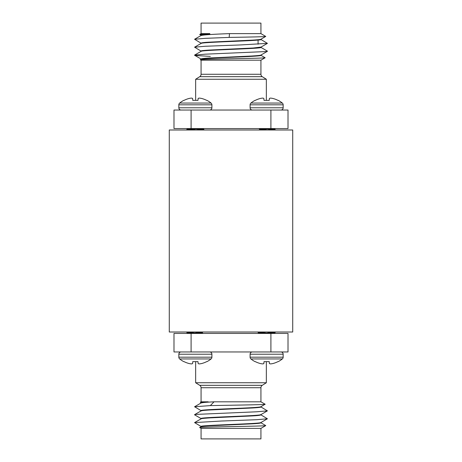 <?xml version="1.0" encoding="UTF-8"?>
<svg xmlns="http://www.w3.org/2000/svg" width="462" height="462" viewBox="0 0 462 462"><rect width="100%" height="100%" fill="white"/><g stroke="black" fill="none" stroke-linecap="round" stroke-linejoin="round"><path stroke-width="0.69" d="M292.723 129.995L169.277 129.995L169.277 332.005L292.723 332.005L292.723 129.995M199.688 427.541L199.694 427.587C197.031 426.9 267.175 426.241 265.737 425.606L260.932 428.378L201.068 428.378L199.688 427.541L201.149 426.697M201.068 403.031C201.651 402.621 205.971 402.211 214.033 401.819L260.932 401.819L260.932 387.733L201.068 387.733L201.068 401.819L200.317 402.252L208.183 401.819L201.068 401.819L200.317 402.298L201.155 402.783M208.183 401.819L201.068 402.737M260.932 422.482C262.607 423.833 199.041 425.15 201.068 426.443L201.068 426.49M201.155 426.536L194.577 422.58L201.357 418.705M233.206 416.816L257.929 415.5L260.932 414.61M260.932 414.564C262.607 415.916 199.041 417.232 201.068 418.526L201.068 418.572M260.932 406.647C262.607 407.998 199.041 409.315 201.068 410.603L201.068 410.654M234.246 405.174L240.119 405.064M192.77 361.625L192.602 363.53L192.77 361.625L192.602 363.53L192.77 361.625L192.602 363.53L192.77 361.625L197.967 361.625L192.77 361.625L192.602 363.53L192.77 361.625M189.651 332.813L192.666 333.218L189.229 332.68M269.334 333.287L270.726 333.431L269.334 333.287M275 332.005L275.133 332.64L267.273 333.431M255.723 358.939L250.935 358.939A24.931 24.931 0 0 0 255.001 361.625L255.295 361.625A24.919 24.827 -0 0 0 260.337 363.53L260.551 363.582A24.769 22.8 -77.1 0 0 262.624 363.894L262.93 363.894A24.769 9.442 -84.6 0 0 263.819 363.582L264.033 361.625L269.231 361.625L269.444 363.582A24.769 9.442 84.6 0 0 270.334 363.894L270.64 363.894A24.769 22.8 77.1 0 0 272.713 363.582L272.927 363.53A24.919 24.827 -0 0 0 277.968 361.625L278.263 361.625A24.931 24.931 0 0 0 282.328 358.939L277.541 358.939M269.231 361.625L269.398 363.53L269.231 361.625L269.398 363.53L269.231 361.625L269.398 363.53L269.231 361.625L269.398 363.53L269.231 361.625L264.033 361.625L263.866 363.53M192.556 363.582A24.769 9.442 -84.6 0 1 191.666 363.894L191.36 363.894L191.666 363.894A24.769 9.442 -84.6 0 0 192.556 363.582L192.602 363.53M189.616 332.363L195.368 333.027L189.755 333.431M192.094 332.005L189.201 332.501M198.071 333.287L199.463 333.431M202.495 332.473L195.836 333.431L201.085 332.813M202.495 332.917L196.009 333.431M260.886 332.363L266.632 333.027L261.018 333.431M263.357 332.005L260.47 332.501M260.395 332.571L263.929 333.218M275.133 332.64L273.775 333.431L275.133 332.64L275.185 332.138L267.1 333.431M202.495 332.005L202.495 333.431M272.869 332.582L273.163 332.005L266.632 333.027L259.505 332.473L259.505 333.431L258.131 332.64L263.929 333.287L259.505 332.917M260.932 401.819L265.113 404.233C267.192 404.712 232.351 405.168 210.326 405.601L214.033 401.819M260.932 387.733A2.853 2.853 0 0 1 262.26 385.325L266.349 382.744L266.349 361.625M201.068 387.733A2.853 2.853 0 0 0 199.74 385.325L195.651 382.744L266.349 382.744M195.651 382.744L195.651 361.625M260.932 428.378L260.932 438.9L201.068 438.9L201.068 428.378M201.068 426.79C201.137 426.49 204.013 426.166 209.684 425.82L251.894 423.85C257.692 423.538 260.701 423.198 260.932 422.828L260.932 422.528M201.068 418.872C200.439 418.653 203.459 418.318 210.135 417.873L250.554 416.002C256.606 415.731 260.066 415.367 260.932 414.911M201.068 410.955C201.958 410.539 203.02 410.447 208.991 410.025L252.35 407.986C258.189 407.64 261.047 407.311 260.932 406.993L260.932 406.693M270.905 333.431L288.011 333.431L288.011 351.957L270.905 351.957L270.905 333.431L191.095 333.431L191.095 351.957L173.989 351.957L173.989 333.431L191.095 333.431M194.577 422.58L221.558 421.021L256.803 419.698L267.417 418.774L260.857 414.824M201.155 418.618L194.583 414.818L195.755 414.42L256.803 411.781L267.417 410.857L260.857 406.901M201.155 410.701L194.577 406.745L210.326 405.601M260.845 406.745L265.113 404.233M270.905 351.957L191.095 351.957M197.967 361.625L198.181 363.582A24.769 9.442 84.6 0 0 199.07 363.894L199.376 363.894A24.769 22.8 77.1 0 0 201.449 363.582L201.663 363.53A24.919 24.827 -0 0 0 206.705 361.625L206.999 361.625A24.931 24.931 0 0 0 211.065 358.939L206.277 358.939M184.459 358.939L179.672 358.939A2.258 2.258 0 0 1 178.834 357.184L211.902 357.184L211.902 354.215A2.258 2.258 0 0 0 209.644 351.957M184.032 361.625A24.919 24.827 -0 0 0 189.073 363.53A24.919 24.827 0 0 1 184.032 361.625L183.737 361.625A24.931 24.931 0 0 1 179.672 358.939L211.065 358.939A2.258 2.258 0 0 0 211.902 357.184M189.073 363.53L189.287 363.582A24.769 22.8 -77.1 0 0 191.36 363.894L191.666 363.894M178.834 357.184L178.834 354.215A2.258 2.258 0 0 1 181.092 351.957M201.507 332.68L201.9 332.005L191.274 333.431M187.485 332.363L195.368 333.027L186.885 332.513M190.881 332.005L186.867 332.64L192.666 333.287L186.867 332.64L187 332.005M198.071 333.218L200.982 333.431L198.071 333.218M206.705 361.625A24.919 24.827 0 0 1 201.663 363.53M201.449 363.582A24.769 22.8 77.1 0 1 199.376 363.894L199.07 363.894A24.769 9.442 84.6 0 1 198.181 363.582M283.166 357.184A2.258 2.258 0 0 1 282.328 358.939L250.935 358.939A2.258 2.258 0 0 1 250.098 357.184L283.166 357.184L283.166 354.215A2.258 2.258 0 0 0 280.908 351.957A2.258 2.258 0 0 1 283.166 354.215L250.098 354.215A2.258 2.258 0 0 1 252.356 351.957M266.632 333.027L262.537 333.431L266.632 333.027L258.749 332.363M258.333 332.005L258.131 332.64M262.145 332.005L258.079 332.582M269.334 333.218L272.245 333.431L269.334 333.218M277.968 361.625A24.919 24.827 0 0 1 272.927 363.53M272.713 363.582A24.769 22.8 77.1 0 1 270.64 363.894L270.334 363.894A24.769 9.442 84.6 0 1 269.444 363.582M263.819 363.582A24.769 9.442 -84.6 0 1 262.93 363.894L262.624 363.894M260.337 363.53A24.919 24.827 0 0 1 255.295 361.625M201.068 33.622L199.688 34.459L209.477 33.917L209.835 34.211L209.835 33.622L201.068 33.622L201.068 23.1L260.932 23.1L260.932 33.622L265.737 36.434L260.932 33.622L229.498 33.622C212.081 34.263 202.604 34.91 201.068 35.557M201.155 59.217L200.317 59.748C197.632 59.044 266.614 58.385 265.113 57.767L260.932 60.181L201.068 60.181L200.317 59.748L201.068 60.181L201.068 74.266A2.853 2.853 0 0 1 199.74 76.675L195.651 79.256L195.651 100.375M201.068 59.009L201.068 58.969C201.322 58.622 204.233 58.287 209.794 57.964L251.328 56.035C258.114 55.625 261.313 55.284 260.932 55.007M201.068 43.474C199.393 42.129 262.959 40.806 260.932 39.518L260.932 39.472M201.068 51.398C199.393 50.046 262.959 48.724 260.932 47.436L260.932 47.39M201.068 59.315C199.393 57.964 262.959 56.641 260.932 55.353L260.932 55.307M201.085 129.187L198.071 128.782L201.507 129.32M187 129.995L186.867 129.36L194.727 128.569M206.277 103.061L211.065 103.061A24.931 24.931 0 0 0 206.999 100.375L206.705 100.375A24.919 24.827 180 0 0 201.663 98.47L201.449 98.418A24.769 22.8 102.9 0 0 199.376 98.106L199.07 98.106A24.769 9.442 95.4 0 0 198.181 98.418L197.967 100.375L192.77 100.375L192.556 98.418A24.769 9.442 -95.4 0 0 191.666 98.106L191.36 98.106A24.769 22.8 -102.9 0 0 189.287 98.418L189.073 98.47A24.919 24.827 180 0 0 184.032 100.375L183.737 100.375A24.931 24.931 0 0 0 179.672 103.061L184.459 103.061M192.77 100.375L192.602 98.47L192.77 100.375L192.602 98.47L192.77 100.375L192.602 98.47L192.77 100.375L192.602 98.47L192.77 100.375L197.967 100.375L198.134 98.47M269.231 100.375L269.398 98.47L269.231 100.375L269.398 98.47L269.231 100.375L269.398 98.47L269.231 100.375L264.033 100.375L269.231 100.375L269.398 98.47L269.231 100.375M263.929 128.713L262.537 128.569L263.929 128.713M201.114 129.637L195.368 128.973L200.982 128.569M198.643 129.995L201.53 129.499M192.666 128.713L191.274 128.569M186.867 129.36L188.225 128.569L186.867 129.36L186.815 129.862L194.9 128.569L189.651 129.187M269.444 98.418A24.769 9.442 95.4 0 1 270.334 98.106L270.64 98.106L270.334 98.106A24.769 9.442 95.4 0 0 269.444 98.418L269.398 98.47M272.384 129.637L266.632 128.973L272.245 128.569M269.906 129.995L272.799 129.499M272.869 129.429L269.334 128.782M259.505 129.527L266.164 128.569M259.505 129.083L265.991 128.569M178.834 104.816A2.258 2.258 0 0 1 179.672 103.061L211.065 103.061A2.258 2.258 0 0 1 211.902 104.816L178.834 104.816L178.834 107.785A2.258 2.258 0 0 0 181.092 110.043A2.258 2.258 0 0 1 178.834 107.785L211.902 107.785A2.258 2.258 0 0 1 209.644 110.043M189.229 129.32L188.837 129.995L199.463 128.569M203.251 129.637L195.368 128.973L202.495 129.527L202.495 128.569L203.869 129.36L198.071 128.713L202.495 129.083M203.667 129.995L203.869 129.36M199.855 129.995L203.921 129.418M192.666 128.782L189.755 128.569L192.666 128.782M184.032 100.375A24.919 24.827 180 0 1 189.073 98.47M189.287 98.418A24.769 22.8 -102.9 0 1 191.36 98.106L191.666 98.106A24.769 9.442 -95.4 0 1 192.556 98.418M198.181 98.418A24.769 9.442 95.4 0 1 199.07 98.106L199.376 98.106A24.769 22.8 102.9 0 1 201.449 98.418M259.505 129.995L259.505 128.569M209.835 33.622L209.477 33.917M260.932 60.181L260.932 74.266A2.853 2.853 0 0 0 262.26 76.675L266.349 79.256L266.349 100.375M258.079 44.213L258.079 40.05M209.835 34.211C204.158 34.523 201.236 34.852 201.068 35.21L201.068 35.51M260.932 39.172C261.163 39.443 258.437 39.755 252.754 40.113L209.852 42.129C205.157 42.36 201.651 42.7 201.068 43.128L201.068 43.428M260.932 47.089L253.251 48.002L209.91 50.04C203.985 50.37 201.039 50.705 201.068 51.045L201.068 51.346M260.886 47.159L267.423 43.376L240.442 44.941L205.197 46.264L194.583 47.182L201.149 51.138M288.011 128.569L270.905 128.569L270.905 110.043L288.011 110.043L288.011 128.569M191.095 128.569L173.989 128.569L173.989 110.043L191.095 110.043L191.095 128.569L270.905 128.569M229.498 33.622L229.169 37.405L205.197 38.34L194.583 39.264L201.143 43.22M260.845 39.42L267.423 43.376M260.845 47.338L267.417 51.143L266.245 51.542L205.197 54.181L194.583 55.099L195.755 55.498L210.326 56.399M229.169 37.405C248.822 37.099 266.834 36.723 265.737 36.394M266.349 79.256L195.651 79.256M191.095 110.043L270.905 110.043M264.033 100.375L263.819 98.418A24.769 9.442 -95.4 0 0 262.93 98.106L262.624 98.106A24.769 22.8 -102.9 0 0 260.551 98.418L260.337 98.47A24.919 24.827 180 0 0 255.295 100.375L255.001 100.375A24.931 24.931 0 0 0 250.935 103.061L255.723 103.061M277.541 103.061L282.328 103.061A2.258 2.258 0 0 1 283.166 104.816L250.098 104.816L250.098 107.785A2.258 2.258 0 0 0 252.356 110.043M277.968 100.375A24.919 24.827 180 0 0 272.927 98.47A24.919 24.827 180 0 1 277.968 100.375L278.263 100.375A24.931 24.931 0 0 1 282.328 103.061L250.935 103.061A2.258 2.258 0 0 0 250.098 104.816M272.927 98.47L272.713 98.418A24.769 22.8 102.9 0 0 270.64 98.106L270.334 98.106M283.166 104.816L283.166 107.785A2.258 2.258 0 0 1 280.908 110.043M260.395 129.418L260.1 129.995L270.726 128.569L266.632 128.973L274.515 129.637L266.632 128.973M271.119 129.995L275.133 129.36L269.334 128.713L275.133 129.36L275 129.995M263.929 128.782L261.018 128.569L263.929 128.782M255.295 100.375A24.919 24.827 180 0 1 260.337 98.47M260.551 98.418A24.769 22.8 -102.9 0 1 262.624 98.106L262.93 98.106A24.769 9.442 -95.4 0 1 263.819 98.418M199.74 385.325L262.26 385.325M178.834 354.215L211.902 354.215M262.26 76.675L199.74 76.675M201.068 74.266L260.932 74.266M283.166 107.785L250.098 107.785M187.612 333.431L189.091 332.565L187.612 333.431M259.505 333.062L260.354 332.565L259.505 333.062M260.851 422.742L265.737 425.566M201.149 410.862L194.577 414.662M201.149 402.945L194.577 406.745M267.417 418.774L260.845 422.58M267.417 410.857L260.845 414.662M188.225 333.431L186.867 332.64L188.225 333.431M203.124 333.431L202.495 333.062M274.388 333.431L272.869 332.542L274.388 333.431M250.098 357.184L250.098 354.215M202.495 128.938L201.646 129.435L202.495 128.938M274.388 128.569L272.909 129.435L274.388 128.569M187.612 128.569L189.131 129.458L187.612 128.569M211.902 104.816L211.902 107.785M199.688 34.459L201.149 35.303M260.851 39.258L265.737 36.434M260.857 55.099L267.423 51.294M201.149 59.055L194.577 55.255M194.583 39.264L201.155 35.464M194.583 47.182L201.155 43.382M194.583 55.099L201.155 51.299M265.113 57.727L260.845 55.255M273.775 128.569L275.133 129.36L273.775 128.569M258.876 128.569L259.505 128.938"/></g></svg>
